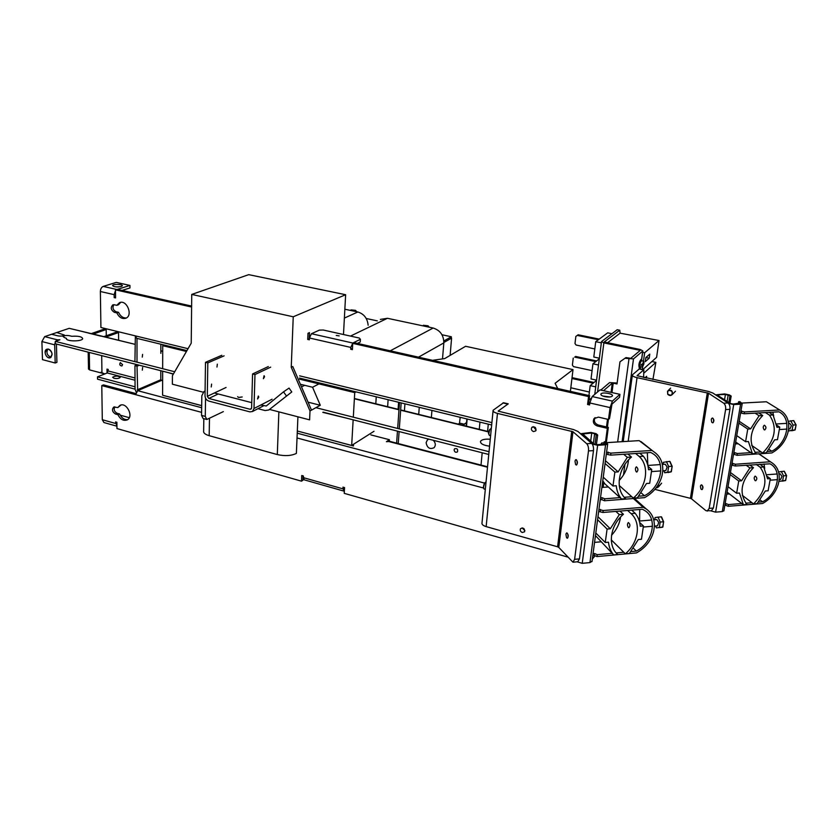 <?xml version="1.0" encoding="UTF-8"?>
<svg xmlns="http://www.w3.org/2000/svg" width="838" height="838" viewBox="0 0 838 838"><rect width="100%" height="100%" fill="white"/><g stroke="black" fill="none" stroke-linecap="round" stroke-linejoin="round"><path stroke-width="1.26" d="M356.077 391.891L354.736 392.634L299.501 379.132L354.736 392.634L299.501 379.132L354.736 392.634L353.311 417.188L354.736 392.634L356.077 391.891L354.736 392.634L353.311 417.188L354.736 392.634L356.077 391.891M351.667 445.439L353.154 419.828L351.667 445.439L297.322 431.004L351.667 445.439L353.154 419.828L351.667 445.439L297.322 431.004L351.667 445.439L374.01 431.277L351.667 445.439M375.78 403.78L376.231 396.803M201.686 405.613L162.603 395.232L162.666 371.182L162.603 395.232L162.666 371.182L162.603 395.232L201.686 405.613M186.434 351.468L162.729 345.675L164.3 345.057L162.729 345.675L164.3 345.057L162.729 345.675L162.666 368.699L162.729 345.675L186.434 351.468L162.729 345.675L162.666 368.699L162.729 345.675L186.434 351.468M450.121 355.396L451.588 338.133L450.121 355.396L451.588 338.133L443.857 342.48L451.221 338.343L451.347 336.761L443.847 340.972L451.347 336.761L441.982 334.75L451.347 336.761L451.221 338.343L443.857 342.48L451.588 338.133L443.857 342.48M375.812 403.79L376.262 396.814L375.812 403.79M344.858 309.232L357.836 311.987C363.985 313.894 367.421 318.314 368.144 325.259C367.421 318.314 363.985 313.894 357.836 311.987L344.376 318.084L357.836 311.987L344.858 309.232M387.449 318.293L433.173 328.035C440.18 330.287 443.731 335.242 443.826 342.899L442.506 358.905L443.826 342.899L418.508 357.166L443.826 342.899C443.731 335.242 440.18 330.287 433.173 328.035L390.267 350.808L433.173 328.035L387.449 318.293L350.473 336.09L387.449 318.293L380.379 319.414L387.449 318.293M388.109 399.705L387.638 406.713L388.109 399.705M398.595 402.271L398.102 409.29L398.595 402.271M200.272 405.299L164.803 395.819L200.272 405.299M366.237 318.492L377.32 320.87L366.237 318.492M353.447 445.973L313.36 435.268L353.447 445.973L353.552 444.245L353.447 445.973M487.496 467.216L388.874 441.553L386.381 441.699L389.398 439.709L370.857 434.901M388.874 441.553L389.796 441.364M136.238 392.194L135.075 389.345L134.949 365.63L137.023 366.154L137.683 390.686L135.609 394.656L101.786 385.585L103.472 384.893L135.735 393.535M344.25 487.507L344.512 488.334M303.136 475.879L302.937 480.247L301.502 481.169L116.964 428.564L116.901 422.279L115.56 421.902L116.943 426.217L103.922 422.53L102.299 419.712L101.786 385.585M115.476 414.014C112.25 411.908 111.663 409.583 113.717 407.038L117.833 407.561L119.855 405.445C126.381 401.528 134.101 416.559 127.271 419.88C123.521 421.21 120.4 419.482 117.917 414.695L115.476 414.014L117.131 413.281C114.293 411.678 113.507 409.52 114.764 406.797M117.131 413.281L119.572 413.951C121.583 418.078 124.307 419.943 127.753 419.566M117.833 407.561L121.018 405.026M567.535 557.008L344.229 493.341L344.554 487.59L342.941 487.14L343.674 491.047L344.366 490.869M343.58 491.016L304.142 479.807L303.314 475.932L301.753 475.492L301.502 481.169M595.116 555.741L592.33 559.04M593.409 555.489L592.696 556.338M162.635 380.871L160.781 379.761L160.791 370.7M137.023 366.154L139.338 365.221M142.638 367.432L142.303 370.155L142.638 367.432M389.282 441.364L389.398 439.709M121.814 417.376L123.5 418.717M120.148 415.145L129.272 417.691M117.917 414.695L119.572 413.951M134.949 365.63L137.275 364.698M122.107 290.419L129.953 287.937L129.932 285.433L117.414 289.372M115.487 290.587L114.146 294.651L114.178 297.605L115.56 297.919L115.476 289.854L191.609 307.033M115.56 297.165L114.178 297.605M311.453 333.713L352.808 343.035L350.808 347.414L309.421 338.007L311.453 333.713L319.362 330.13L323.227 330.015L359.293 338.049L360.403 339.296L360.235 342.019L357.428 343.412M129.932 285.433L116.283 282.396L103.2 286.407C101.45 287.204 100.508 288.901 100.371 291.509L100.916 327.49L188.047 348.692M116.44 286.91L118.483 286.921M121.227 286.502L122.306 285.821C123.134 284.197 112.952 283.862 112.585 285.507C113.758 286.91 116.639 287.245 121.227 286.502M114.261 304.749L116.775 305.336L119.52 302.654C126.8 299.313 133.347 315.538 125.826 318.241C122.118 319.247 119.132 317.466 116.849 312.899L114.345 312.312C110.867 310.008 110.365 307.515 112.847 304.843L114.261 304.749M610.085 407.582L589.826 402.973L592.183 396.552L612.41 401.109L610.085 407.582L608.503 419.471L598.384 417.125L593.995 418.654C592.518 421.975 593.608 424.405 597.232 425.955L607.33 428.333L605.549 441.741M589.826 402.973L589.575 404.943L587.574 404.482L588.569 396.573L352.735 343.381L354.16 342.679L589.617 395.693L588.569 396.573M350.808 347.414L350.703 349.247L352.389 349.635L352.735 343.381M309.421 338.007L309.348 339.819L307.724 339.453L307.986 333.283L309.473 332.613L309.201 338.772L307.724 339.453M115.476 289.854L117.194 289.32L191.619 306.079M352.442 348.608L352.599 345.811M589.722 403.843L588.611 403.591L589.617 395.693M612.41 401.109L619.942 394.342L619.544 397.285L612.012 404.084L609.509 418.539L608.503 419.471M607.33 428.333L608.336 427.38L598.259 425.013C594.634 423.473 593.555 421.043 595.022 417.733L595.116 417.607M608.336 427.38L606.356 442.307M116.775 305.336L118.483 304.77L120.672 302.361M126.36 317.969C123.018 318.136 120.421 316.261 118.556 312.323L116.849 312.899M118.556 312.323L116.053 311.736C112.941 309.966 112.219 307.619 113.884 304.697M186.947 350.588L136.688 338.311L135.306 335.86M604.795 396.615C608.734 397.317 611.258 397.107 612.379 395.976C613.73 393.912 603.014 391.828 601.118 393.776L600.888 394.059C600.637 395.044 601.935 395.892 604.795 396.615M619.942 394.342L599.998 389.911L592.183 396.552M588.611 403.591L587.574 404.482M352.128 348.535L350.703 349.247M352.808 343.035L360.403 339.296M339.17 335.87L336.258 335.43L339.17 335.87M602.826 396.018L610.043 396.95M160.833 353.353L160.854 344.209M142.596 354.39L142.271 357.124L142.596 354.39M137.003 338.384L137.003 362.173M135.347 336.457L134.928 361.639M611.981 392.572L613.227 383.144L612.274 383.186L603.517 390.697M589.921 402.366L588.632 403.476M600.794 390.089L609.582 382.599L617.124 383.05M625.976 357.575L619.963 361.807L625.976 357.575L630.752 358.339L640.043 350.556L639.551 350.221L639.436 351.07M591.031 398.396L589.062 400.082M613.227 383.144L616.998 383.972L619.963 361.807M603.182 487.349L603.842 482.437M625.106 358.287L633.497 358.905L622.11 441.678M604.229 341.998L640.368 349.54L642.851 350.965L633.497 358.905M604.229 341.956L619.764 330.224L617.218 329.722L601.506 341.558L603.852 342.899L639.551 350.221M619.764 330.224L620.099 333.168L659.024 340.521L656.594 357.355L642.861 369.537M642.264 364.551L643.72 361.262L644.013 363.022L643.28 363.661L643.5 362.047L643.008 363.901L641.447 364.383L641.321 365.263L642.882 364.781L642.683 366.154L643.888 363.901L642.432 367.191L642.138 365.431L641.321 365.263M642.138 365.431L642.882 364.781M642.4 367.18L640.18 366.709C639.656 364.635 640.085 362.655 641.458 360.78L641.489 360.79M643.888 363.901L643.113 363.734M643.155 364.54L642.442 364.394M640.002 367.652L639.666 367.798C638.944 364.918 639.53 362.184 641.437 359.586L641.751 359.942M639.614 367.788L639.216 367.704C638.493 364.823 639.08 362.089 640.976 359.492L641.028 359.502M640.756 366.835L640.148 367.557C638.546 368.353 640.588 358.863 641.772 359.973L642.065 360.916M399.517 402.491L397.662 428.459M397.463 431.141L396.584 443.553M404.932 403.822L404.419 410.85M419.262 407.31L418.717 414.381M431.937 410.411L431.361 417.513M401.161 402.9L399.297 428.878M399.108 431.56L398.218 443.983M432.502 360.319L444.695 358.591L465.582 346.283L573.014 369.61L555.112 383.27L557.71 388.507M573.014 369.61L570.385 391.367M459.475 423.483L460.198 417.314M574.994 343.528L575.853 336.426L574.994 343.528L576.094 345.046L594.812 348.943M649.796 354.118L645.857 357.533L645.27 361.67L649.22 358.224L649.796 354.118M607.466 342.794L620.13 333.147M642.662 352.348L644.652 352.756L659.024 340.521M642.317 369.422L642.641 367.117M643.469 361.209L644.652 352.756M599.222 339.107L578.136 334.791L575.853 336.426M577.246 335.42L598.363 339.736M599.38 358.214L593.796 357.03L595.724 341.695L607.686 332.843L611.918 333.692M595.724 341.695L601.338 342.847M645.868 357.533L649.22 358.224M651.88 361.545L655.871 362.372L652.917 379.52M572.396 365.106L573.244 358.088L572.396 365.106L573.485 366.615L592.078 370.626M646.391 378.127L646.653 376.283L644.977 377.823M644.244 372.816L655.871 362.372M574.638 357.103L595.766 361.597M575.528 356.443L596.614 360.927M596.583 380.159L591.031 378.944L592.937 363.807L599.306 358.821M592.937 363.807L598.51 364.991M571.935 378.525L572.941 377.833L571.925 378.608M570.825 387.774L589.376 392.048M572.05 378.525L593.168 383.176M572.941 377.833L594.027 382.474M588.936 395.546L590.182 385.637L596.551 380.4M590.182 385.637L595.724 386.863M487.59 431.392L488.292 424.175M479.965 422.143L479.284 429.339M423.4 325.951L423.337 325.27L428.029 325.793L425.934 326.495M428.585 326.391L428.658 327.071M350.913 310.521L350.986 309.882L355.48 310.343L353.311 311.034M356.056 310.94L356.056 311.61M637.09 375.728L708.519 391.451L712.782 393.012L728.013 402.973C729.594 404.314 730.223 406.44 729.919 409.342L713.389 508.038L711.41 510.782L705.931 510.667L691.58 498.872L708.539 393.232L723.707 403.204C725.279 404.545 725.907 406.671 725.603 409.583L709.178 508.383L707.209 511.128M708.539 393.232L637.037 377.666C633.706 376.859 632.156 375.916 632.397 374.848L639.425 368.814M637.1 375.613L643.846 369.747L643.584 377.519M707.324 392.781L690.418 498.348L691.58 498.872M690.418 498.348L654.897 489.371M715.6 512.144L722.293 511.578L740.593 404.188L742.206 403.644L739.912 401.664L738.624 401.727L740.698 403.35L739.776 403.665L732.904 404.031L730.108 403.424L717.998 395.526L718.658 394.771L725.436 394.426L731.165 396.06L729.437 394.939L724.65 393.923L716.26 394.803L728.819 403.497L733.711 404.555L715.6 512.144L710.76 510.834M740.593 404.188L733.711 404.555M722.293 511.578L723.927 510.635M731.165 396.06L729.95 403.329M729.898 396.123L728.819 402.586M738.288 403.748L738.624 401.727M711.871 422.352L712.771 422.865C714.364 421.137 714.248 419.513 712.426 417.994L711.609 418.612M711.273 419.576L711.64 421.996C714.646 425.746 713.871 414.904 711.431 418.99L711.273 419.576M701.102 489.162L701.961 489.622C703.428 487.894 703.26 486.291 701.458 484.835L700.725 485.422M700.432 486.291L700.872 488.847C703.836 492.304 702.757 481.892 700.558 485.778L700.432 486.291M742.018 403.057L766.403 401.758L779.654 409.96C786.306 413.71 789.291 419.995 788.61 428.815L787.867 432.817C785.248 441.71 779.906 448.424 771.829 452.949L737.021 455.327L737.325 453.536L750.869 452.625M769.169 449.44L771.777 451.211C787.772 443.281 792.528 418.172 778.942 411.804L744.154 413.773L740.614 412.956M773.663 415.837L772.835 412.149M740.928 411.123L744.469 411.94L779.654 409.96M744.469 411.94L744.154 413.773M755.028 452.342L761.134 451.933M767.44 451.504L771.777 451.211M733.826 452.677L734.706 452.625L734.402 454.406L737.021 455.327M734.706 452.625L737.325 453.536M735.324 443.941L738.184 443.752M733.7 403.989L738.372 403.256M733.522 454.468L734.402 454.406M741.819 411.07L741.504 412.904M764.141 429.768L764.738 429.936C766.445 428.239 766.32 426.678 764.361 425.222C762.957 426.322 762.884 427.83 764.141 429.768M751.665 445.407L762.695 453.002L766.257 452.761L774.668 439.835L777.465 439.657L779.759 427.118L776.952 427.286L773.076 414.946L769.483 415.156C777.591 427.254 775.328 439.866 762.695 453.002M753.99 427.024L752.943 429.485M765.398 412.568L769.483 415.156M768.98 412.359L773.076 414.946M776.805 425.233L779.759 427.118M788.233 421.357L793.576 420.571L795.901 424.887L793.041 425.055L792.088 430.177L788.82 430.952L788.369 430.104M790.716 420.739L793.041 425.055M793.576 420.571L796.1 424.887L794.948 430.009L792.088 430.177M788.568 423.253L789.511 423.19L791.428 425.631L789.962 428.899L788.579 428.983M795.168 429.852L796.1 424.887L795.168 429.852L788.82 430.952M793.827 420.697L795.953 424.876M758.673 412.945L762.727 415.543L759.113 415.753L750.618 428.899L747.768 429.066L745.579 441.71L748.418 441.532L752.419 453.704L756.002 453.463C747.747 441.616 749.989 428.972 762.727 415.543M735.649 441.993L752.419 453.704M736.738 435.624L745.579 441.71M755.08 413.155L759.113 415.753M739.189 421.263L750.618 428.899M738.875 423.106L747.768 429.066M759.081 453.819L760.684 455.024M758.778 453.84L771.023 462.188C777.077 465.844 779.769 471.742 779.13 479.87L778.408 483.756C775.852 492.398 770.593 498.977 762.632 503.491L728.253 506.309L728.547 504.581L741.787 503.502M760.213 500.035L762.57 501.805C778.083 493.991 782.933 470.149 770.007 463.812L735.177 466.001L731.7 465.132M764.685 468.463L764.067 463.948M732.003 463.351L735.492 464.231L770.227 461.78M735.492 464.231L735.177 466.001M745.81 503.167L751.916 502.674M758.484 502.13L762.57 501.805M725.121 503.669L725.991 503.596L725.687 505.324L728.253 506.309M725.991 503.596L728.547 504.581M726.745 494.148L729.427 493.938M724.818 505.398L725.687 505.324M732.883 463.299L732.58 465.069M755.069 480.572L755.719 480.771C757.322 479.074 757.154 477.524 755.227 476.131C753.907 477.168 753.865 478.655 755.069 480.572M742.321 495.352L753.561 503.921L757.081 503.638L765.345 490.995L768.111 490.785L770.332 478.624L767.566 478.833L763.701 466.955L760.15 467.206C768.195 478.781 766.005 491.026 753.561 503.921M756.326 464.503L760.15 467.206M759.867 464.252L763.701 466.955M767.378 476.508L770.332 478.624M778.554 471.951L784.127 471.228L786.39 475.607L783.561 475.827L782.629 480.792L779.455 481.347L779.015 480.488M781.299 471.438L783.561 475.827M784.127 471.228L786.589 475.607L785.478 480.583L782.629 480.792M778.973 473.847L780.042 473.774L781.99 476.288L780.649 479.399L779.162 479.514M784.378 471.354L786.589 475.607L785.677 480.425L779.455 481.347M785.677 480.425L786.473 475.638M785.478 480.583L782.336 481.127M749.685 464.975L753.477 467.688L749.905 467.939L741.567 480.792L738.749 481.002L736.623 493.257L739.43 493.037L743.421 504.759L746.951 504.466C738.76 493.132 740.939 480.876 753.477 467.688M727.091 492.126L743.421 504.759M728.023 486.679L736.623 493.257M746.124 465.226L749.905 467.939M730.443 472.506L741.567 480.792M730.097 474.528L738.749 481.002M667.813 394.195C667.184 390.518 668.588 389.597 672.034 391.419C672.663 395.107 671.259 396.028 667.813 394.195M667.718 394.248L667.519 391.178C670.966 389.314 672.61 390.361 672.453 394.31C670.987 395.913 669.405 395.892 667.718 394.248M658.364 484.553C658.993 486.616 658.249 487.716 656.112 487.873M658.511 484.301L658.626 486.773L656.039 487.967M524.913 530.695L522.116 527.856M536.152 430.062L533.356 426.689M498.243 411.165L573.569 429.569L577.853 431.423L591.701 443.407C593.136 444.999 593.723 447.398 593.482 450.614L579.467 558.883L577.77 561.753M572.972 431.717L586.715 443.721C588.14 445.313 588.737 447.712 588.486 450.938L574.617 559.334L572.962 562.204L558.778 547.413L572.972 431.717L497.468 413.406C494.242 412.537 492.796 411.5 493.121 410.274L503.533 402.743L508.247 403.843L498.264 410.997M571.746 431.182L557.605 546.795L558.778 547.413M557.605 546.795L486.145 526.61C483.044 525.625 481.661 524.399 482.007 522.912L493.058 410.871M522.294 532.497C520.419 531.627 519.843 530.339 520.545 528.663C523.457 527.416 524.798 528.464 524.578 531.784L522.294 532.497M533.513 431.58C531.47 430.648 530.915 429.266 531.837 427.432C535.011 426.301 536.31 427.453 535.744 430.889L533.513 431.58M582.232 563.325L589.942 562.591L605.581 444.8L607.665 444.025L605.675 441.731L604.198 441.825L606.031 443.721L604.837 444.171L596.886 444.664L593.922 443.951L582.724 433.948L591.733 433.047L594.634 433.738L596.216 435.079L597.672 434.985L596.09 433.655L591.02 432.439L581.111 433.675L592.424 444.046L597.63 445.303L582.232 563.325L577.173 561.816M605.581 444.8L597.63 445.303M589.942 562.591L592.037 561.23M597.672 434.985L596.415 444.674M596.216 435.079L595.001 444.454M603.873 444.234L604.198 441.825M490.607 435.708L489.319 435.383C488.324 432.848 488.868 430.543 490.942 428.48L491.016 428.49M485.317 489.35L483.997 488.994L483.453 486.784C483.903 484.06 484.647 482.531 485.694 482.206L485.768 482.227M575.811 464.702L576.46 465.038C577.843 463.121 577.696 461.309 576.02 459.612L575.444 460.041M575.015 461.309L575.58 464.409C578.126 467.478 577.288 456.951 575.256 460.366L575.015 461.309M566.781 537.923L567.389 538.237C568.646 536.31 568.457 534.529 566.823 532.895L566.299 533.303M565.922 534.435L566.561 537.671C569.033 540.489 567.955 530.36 566.132 533.617L565.922 534.435M606.743 442.642L639.143 440.62L644.904 444.695M639.143 440.62L653.399 451.473C660.019 455.767 663.13 462.272 662.743 470.998L662.083 475.387C659.506 485.15 653.671 492.566 644.579 497.646L604.502 500.768L604.764 498.809L619.984 497.625M641.384 493.069L644.432 495.74C661.716 487.161 666.692 461.141 652.215 453.285L650.759 452.499L610.651 455.139L606.314 454.206M647.816 465.331L647.355 452.719M606.576 452.195L610.923 453.128L651.493 450.477M610.923 453.128L610.651 455.139M624.289 497.301L631.8 496.714M638.923 496.159L644.432 495.74M600.49 497.835L602.082 497.709L601.82 499.668L604.502 500.768M602.082 497.709L604.764 498.809M601.873 487.454L608.304 486.972M619.334 486.155L619.931 486.103M600.836 444.423L601.705 442.956L604.062 442.81M600.228 499.783L601.82 499.668M608.189 452.091L607.917 454.102M636.252 471.836L636.849 472.045C638.388 470.17 638.231 468.421 636.377 466.818C635.141 467.981 635.099 469.657 636.252 471.836M619.251 485.495L633.329 498.086L637.435 497.762L646.507 483.495L649.722 483.254L651.744 469.5L648.518 469.73C648.088 464.556 646.391 460.062 643.427 456.26L639.279 456.532C649.817 466.263 646.706 486.951 633.329 498.086M628.448 460.01C627.872 467.594 624.771 474.455 619.156 480.562M635.592 453.494L639.279 456.532M639.719 453.222L643.427 456.26M648.067 466.452L651.744 469.5M663.088 464.388L663.403 462.304L669.709 461.361L671.919 466.274L668.63 466.504L667.781 472.119L664.733 472.779L663.822 470.715M666.43 461.591L668.63 466.504M669.709 461.361L672.17 466.274L671.102 471.878L667.781 472.119M662.334 464.441L665.267 464.231L667.132 467.049L665.833 470.568L662.764 470.788M671.343 471.679L672.17 466.274L671.343 471.679L664.733 472.779M670.033 461.529L672.066 466.263M627.83 454.007L631.485 457.056L627.316 457.328L618.161 471.867L614.872 472.098L612.976 485.988L616.255 485.736C616.758 490.9 618.507 495.321 621.492 499.008L625.63 498.683C615.05 489.402 617.857 468.411 631.485 457.056M602.773 480.74L604.963 483.924L621.492 499.008M603.245 477.189L612.976 485.988M623.682 454.28L627.316 457.328M605.434 460.743L618.161 471.867M605.067 463.487L614.872 472.098M634.492 498.432L637.823 501.48M633.35 498.516L643.165 507.304L646.182 508.938C651.974 513.066 654.688 519.057 654.321 526.913L653.682 531.156C651.157 540.615 645.428 547.874 636.482 552.912L596.991 556.579L597.243 554.683L612.117 553.31M633.591 548.419L636.335 551.079C652.781 542.773 658.092 518.68 644.925 510.646L642.453 509.263L602.931 512.468L598.678 511.484M639.604 521.027L639.729 509.483M598.929 509.535L603.192 510.52L643.165 507.304M603.192 510.52L602.931 512.468M616.202 552.933L623.755 552.242M631.129 551.561L636.335 551.079M593.053 553.656L594.624 553.509L594.362 555.405L596.991 556.579M594.624 553.509L597.243 554.683M594.551 542.385L600.773 541.83M611.342 540.887L612.232 540.814M592.801 555.552L594.362 555.405M600.521 509.41L600.259 511.348M628.301 527.448L628.95 527.71C630.375 525.824 630.186 524.106 628.374 522.545C627.222 523.656 627.201 525.29 628.301 527.448M611.29 539.871L625.358 553.824L629.401 553.447L638.294 539.536L641.468 539.253L643.427 525.95L640.242 526.222C639.803 521.236 638.116 516.931 635.194 513.317L631.108 513.652C641.52 522.86 638.504 542.856 625.358 553.824M620.612 511.033L620.686 511.714M620.549 517.067C619.586 523.771 616.579 529.836 611.541 535.252M627.652 510.468L631.108 513.652M631.716 510.133L635.194 513.317M639.656 522.472L643.427 525.95M654.75 519.749L655.086 517.517L661.266 516.805L663.413 521.791L660.176 522.064L659.349 527.5L656.395 527.898L655.578 525.992M658.029 517.067L660.176 522.064M661.266 516.805L663.665 521.781L662.596 527.217L659.349 527.5M653.724 519.832L656.824 519.57L658.71 522.483L657.537 525.824L654.363 526.096M662.868 527.008L663.581 521.791L662.868 527.008L656.395 527.898M661.591 516.962L663.57 521.781M662.596 527.217L659.653 527.615M620.005 511.086L623.43 514.281L619.313 514.616L610.326 528.778L607.089 529.061L605.256 542.479L608.482 542.196C608.996 547.162 610.734 551.404 613.688 554.903L617.763 554.526C607.32 545.737 610.022 525.457 623.43 514.281M595.462 535.608L613.688 554.903M595.808 532.978L605.256 542.479M615.909 511.421L619.313 514.616M597.976 516.721L610.326 528.778M597.578 519.717L607.089 529.061M489.717 429.485L488.428 432.45L488.627 433.885M489.832 429.391L488.701 434.042M484.49 483.17L483.337 487.507M484.626 483.076L483.421 487.674M286.25 395.714L283.516 391.838L289.047 388.088L291.781 391.954L268.747 410.002L265.091 410.547L257.968 408.682M206.661 419.44L203.089 418.476L201.549 415.397L201.822 395.766L204.022 391.482L205.08 391.074M223.327 411.626L206.818 419.482L205.279 416.402L205.551 398.176M283.516 391.838L266.264 406.001L260.807 405.005M251.756 402.659L214.371 392.98M304.665 385.302L301.523 386.926M242.182 396.961L238.61 397.453L237.625 396.688M297.919 416.811L296.38 453.41C291.236 455.872 284.878 456.26 277.305 454.563L209.186 435.687C205.101 434.461 203.246 432.89 203.644 430.983L203.823 418.665M346.995 418.256L322.819 412.369M173.298 374.177L167.967 372.533M454.091 449.859C454.531 452.08 455.663 452.75 457.464 451.892C458.114 449.21 457.15 448.183 454.563 448.812L454.091 449.859M89.268 352.442L89.593 369.904L104.844 373.916L100.843 372.292M101.827 336.132L69.198 328.328L44.686 336.614L51.621 334.268L57.958 335.87C61.122 336.342 63.248 336.069 64.348 335.043L56.754 332.539L69.198 328.328L134.834 344.282L101.712 336.111M488.764 454.458L323.175 412.17L488.764 454.458M173.435 373.937L55.339 343.769L55.277 341.38L59.896 339.778L55.277 341.38L174.702 371.758L55.277 341.38L55.339 343.769L173.435 373.937M41.9 341.558L42.476 359.649L55.193 363.001L54.68 344.827L41.9 341.558L44.686 336.614L57.455 339.851L59.896 339.778L57.455 339.851L55.779 341.213L57.455 339.851L44.686 336.614L41.9 341.558L42.476 359.649L55.193 363.001L56.921 362.362L56.418 344.051L56.921 362.362L55.193 363.001L54.68 344.827L41.9 341.558M64.337 337.473L66.485 338.416C65.175 341.516 82.187 341.768 82.679 338.657C82.04 336.666 78.395 335.87 71.764 336.289L69.439 335.713C66.296 335.242 64.17 335.514 63.07 336.541L64.337 337.473M489.036 451.703L315.926 407.677L489.036 451.703M55.287 342.03L54.68 344.827L55.287 342.03M103.86 336.635L116.618 332.058L118.525 332.518L105.787 337.106M118.525 332.518L118.608 340.28M47.86 349.027C46.038 352.808 47.106 355.542 51.066 357.26C47.106 355.542 46.038 352.808 47.86 349.027M45.084 352.547C45.776 356.36 47.546 358.077 50.395 357.69C53.024 354.642 52.375 351.782 48.447 349.121L46.802 349.216L45.084 352.547M489.581 446.193C483.337 445.313 480.31 443.711 480.488 441.375C481.724 439.552 484.982 438.85 490.261 439.269M488.512 431.916L400.637 410.201L488.512 431.916M93.343 334.037L106.185 329.512L104.3 329.051L91.447 333.566M106.185 329.512L106.269 335.776M89.593 369.904L88.503 369.055L88.189 352.159M107.044 373.036L106.992 369.118L108.28 369.453L107.243 372.952L135.033 380.243M428.805 439.143L427.37 439.981L426.123 442.674C427.16 447.942 429.821 449.608 434.115 447.681C435.938 445.324 435.666 442.852 433.298 440.296M122.578 364.666L120.337 362.603C119.258 364.488 119.771 365.609 121.887 365.976L122.578 364.666M488.564 431.633L400.658 409.929L484.039 430.805M48.447 349.121L46.802 349.216C42.822 350.64 46.603 359.554 50.395 357.69L52.092 354.369C51.799 351.688 50.584 349.938 48.447 349.121M488.135 431.528L488.722 431.088M135.075 389.157L97.522 379.164L97.491 376.838L107.243 372.952M115.026 378.493L117.812 378.472M113.989 378.305L112.627 377.247C115.592 375.696 118.106 375.759 120.18 377.414C119.132 378.504 117.069 378.797 113.989 378.305M135.065 386.8L97.491 376.838M270.674 367.149L254.972 374.555L253.987 408.504L252.479 411.51L249.902 411.877L208.756 401.067C206.452 400.197 205.195 398.406 205.006 395.714L205.499 362.32L207.814 362.896L224.102 355.846M251.494 408.452L249.975 409.237L208.798 398.448L207.3 396.311L207.814 362.896M254.972 374.555L252.573 373.958L251.61 407.876L251.002 409.091L249.975 409.237M211.239 386.967L211.616 384.087L211.239 386.967M264.567 376.775L263.383 378.682L264.075 375.696L264.567 376.775M217.335 364.163L216.969 367.044M258.795 397.086L257.58 399.003L258.303 396.018L258.795 397.086M205.499 362.32L221.819 355.291M268.296 366.573L252.573 373.958M318.974 383.888L312.564 387.25L320.284 405.267L309.997 410.955L309.599 419.848L269.731 409.489M203.142 392.184L172.366 384.192L172.419 375.707L191.221 343.203L191.745 294.421L293.237 316.785L345.633 294.725L343.486 334.53M309.997 410.955L291.247 367.274L293.237 316.785M191.745 294.421L248.729 274.655L345.633 294.725M291.247 367.274L292.776 366.541L311.485 410.138M300.873 384.37L312.564 387.25M320.284 405.267L308.07 402.167M483.442 487.999L297.029 437.97M201.591 412.359L135.609 394.656M102.299 419.712L115.581 423.473M303.241 477.608L342.847 488.826M161.315 380.525L137.683 390.686L201.654 407.729M297.228 433.194L484.574 483.107M137.139 389.9L160.781 379.761M116.744 289.466L103.2 286.407M114.146 294.651L100.371 291.509M299.637 375.843L491.906 422.614M598.259 425.013L597.232 425.955M136.887 338.772L137.547 338.521M116.053 311.736L114.345 312.312M612.274 383.186L611.059 392.373M607.508 419.241L606.482 426.951M617.658 441.961L628.94 359.093M607.393 427.16L608.419 419.45M640.232 368.982L640.473 367.254M641.541 359.628L642.736 351.101M603.852 342.899L597.557 391.985M464.168 424.227L459.905 423.18L458.459 424.196M464.2 424.206L460.02 423.211M462.901 425.295L466.536 422.687M466.494 426.186L467.154 419.01M466.221 426.113L466.913 418.948M638.996 368.961L643.479 369.914M728.013 402.973L723.707 403.204M713.389 508.038L709.178 508.383M637.037 377.666L628.175 441.301M624.949 464.43L623.482 474.968M729.919 409.342L725.603 409.583M725.436 394.426L724.545 399.799M718.491 395.85L718.658 394.771M727.091 401.465L728.17 395.012M740.404 402.879L740.289 403.591M502.905 402.942L507.619 404.052M498.359 411.353L498.411 410.83M591.701 443.407L586.715 443.721M579.467 558.883L574.617 559.334M497.468 413.406L486.145 526.61M593.482 450.614L588.486 450.938M591.733 433.047L590.685 441.155M583.719 435.142L583.918 433.508M593.377 443.48L594.634 433.738M605.822 443.208L605.727 443.983M201.549 415.397L205.279 416.402M209.186 435.687L209.469 418.529M277.305 454.563L278.865 411.856M101.691 355.605L101.953 373.151M398.993 409.792L354.38 398.773L398.993 409.792M162.708 351.426L160.833 350.965L162.708 351.426M88.472 333.084L100.969 336.174M135.012 377.969L108.301 370.993M482.196 452.782L481.012 465.08M208.798 398.448L218.226 393.975M226.071 387.47L207.3 396.311M253.987 408.504L272.088 399.213M389.68 441.333L487.548 466.787M120.452 405.183L119.855 405.445M491.665 424.992L299.543 378.085M593.995 418.654L595.022 417.733M119.52 302.654L120.064 302.476M642.851 350.965L641.636 359.712M640.599 367.086L640.326 369.003M594.77 394.352L601.485 341.747M641.458 360.78L643.72 361.262M458.302 424.164L459.58 423.253M462.733 425.254L466.557 422.52M466.232 426.092L466.881 418.948M428.029 325.793L428.784 326.6M355.48 310.343L356.234 311.128M639.373 368.804L643.846 369.747M623.2 441.616L632.344 375.246M742.206 403.644L723.885 510.897M786.809 423.358L776.637 423.965M786.934 429.087L779.309 429.559M794.99 429.999L791.721 430.774M771.023 462.188L758.966 453.829M777.224 473.983L767.074 474.727M777.528 479.64L770.038 480.205M670.61 388.109L668.315 390.403M675.47 391.241L672.453 394.31M661.622 483.159L658.626 486.773M577.801 561.753L572.962 562.204M532.455 426.93L531.837 427.432M607.665 444.025L591.984 561.628M653.399 451.473L641.028 441.605M660.302 464.577L647.837 465.446M660.847 470.925L651.44 471.595M671.102 471.878L668.043 472.538M646.182 508.938L634.418 498.432M651.692 520L639.279 521.047M652.477 526.254L643.27 527.05M160.833 350.703L162.708 351.164L160.833 350.703M354.401 398.5L399.014 409.52L354.401 398.5M252.479 411.51L263.666 405.749"/></g></svg>

